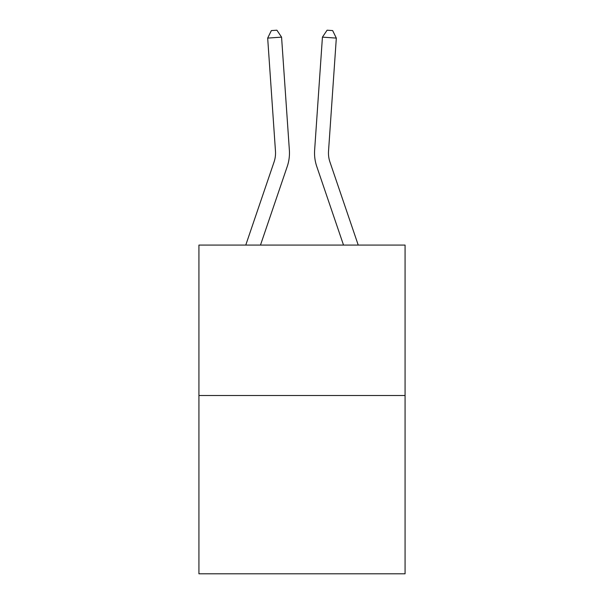 <?xml version="1.0" encoding="UTF-8"?>
<svg xmlns="http://www.w3.org/2000/svg" width="604" height="604" viewBox="0 0 604 604"><rect width="100%" height="100%" fill="white"/><g stroke="black" fill="none" stroke-linecap="round" stroke-linejoin="round"><path stroke-width="0.91" d="M405.073 395.514L405.073 245.081L198.927 245.081L198.927 573.8L405.073 573.8L405.073 395.514L198.927 395.514M289.369 150.169L281.57 37.138L289.369 150.169A41.789 41.789 179.6 0 1 287.232 166.508L260.483 245.081M245.768 245.081L274.05 162.023A27.86 27.86 0 0 0 275.469 151.128L267.678 38.097L271.347 30.585L276.904 30.2L281.57 37.138L267.678 38.097M358.232 245.081L329.95 162.023A27.86 27.86 0 0 1 328.531 151.128L336.322 38.097L322.43 37.138L314.631 150.169A41.789 41.789 0.4 0 0 316.768 166.508L343.517 245.081M274.05 162.023A27.86 27.86 -0.4 0 0 275.469 151.128M329.95 162.023A27.86 27.86 -179.6 0 1 328.531 151.128M322.43 37.138L327.096 30.2L332.653 30.585L336.322 38.097"/></g></svg>
